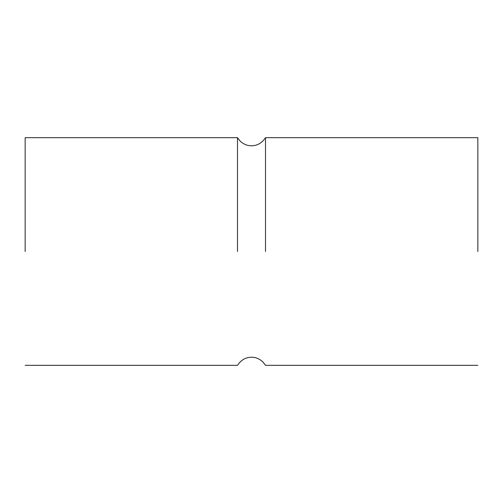 <?xml version="1.0" encoding="UTF-8"?>
<svg xmlns="http://www.w3.org/2000/svg" width="503" height="503" viewBox="0 0 503 503"><rect width="100%" height="100%" fill="white"/><g stroke="black" fill="none" stroke-linecap="round" stroke-linejoin="round"><path stroke-width="0.75" d="M237.498 251.5L237.498 137.677L237.498 251.5M25.15 251.5L25.15 137.677L25.15 251.5M477.85 251.5L477.85 137.677L477.85 251.5M265.502 251.5L265.502 137.677L265.502 251.5M477.85 365.323L265.502 365.323L262.95 361.99C259.454 358.765 255.637 357.187 251.5 357.237C245.741 357.262 241.075 359.959 237.498 365.323L25.15 365.323M25.15 137.677L237.498 137.677L240.05 141.01C243.546 144.235 247.363 145.813 251.5 145.763C257.259 145.738 261.925 143.041 265.502 137.677L477.85 137.677"/></g></svg>
